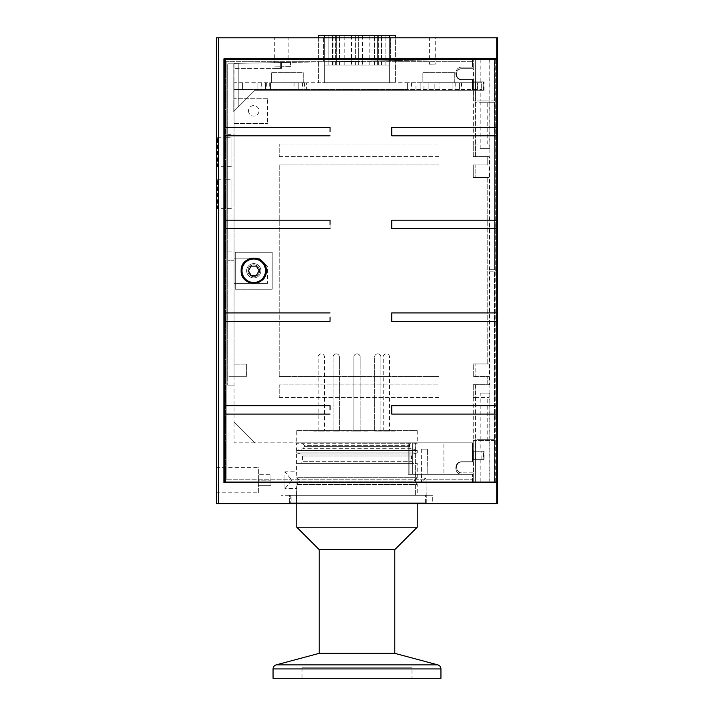 <?xml version="1.0" encoding="UTF-8"?>
<svg xmlns="http://www.w3.org/2000/svg" width="714" height="714" viewBox="0 0 714 714"><rect width="100%" height="100%" fill="white"/><g stroke="black" fill="none" stroke-linecap="round" stroke-linejoin="round"><path stroke-width="0.54" stroke-dasharray="3.57 2.68" d="M495.302 482.075L497.587 482.075L494.579 482.075L494.579 440.529L495.302 440.529L494.579 102.227L495.302 102.227L495.302 59.414L497.587 59.414L494.579 59.414L494.579 100.969L495.302 100.969L495.302 271.793L494.579 271.793L494.579 439.271L495.302 439.271L495.302 482.075L224.366 482.075L224.366 59.414L497.587 59.414L497.587 482.075L496.828 482.075L496.828 414.084L391.745 414.084L391.745 405.686L496.828 405.686L496.828 321.327L391.745 321.327L391.745 312.928L496.828 312.928L496.828 228.56L391.745 228.56L391.745 220.171L496.828 220.171L496.828 135.803L391.745 135.803L391.745 127.413L496.828 127.413L496.828 59.414M494.668 59.414L494.668 100.969L494.668 59.414L475.363 59.414L475.453 100.969L473.266 100.969L487.207 100.969L487.207 143.987L473.266 143.987L473.266 156.58L487.207 156.58L487.207 164.979L473.266 164.979L473.266 177.563L487.207 177.563L487.207 363.926L473.266 363.926L473.266 376.519L488.983 376.519L473.266 376.519L473.266 363.926L475.131 363.926L475.131 376.519L475.131 363.926L488.983 363.926L487.207 363.926L487.207 177.563L488.983 177.563L488.983 164.979L475.131 164.979L475.131 177.563L473.266 177.563L473.266 164.979L488.983 164.979L488.983 177.563L475.131 177.563L475.131 164.979L473.266 164.979L487.207 164.979L487.207 156.794L489.563 156.794L489.563 269.696L494.668 269.696L494.668 102.227L475.131 102.227L475.131 90.267L473.436 90.267L475.453 90.267L475.453 100.969M494.668 100.969L475.363 100.969M484.137 90.267L484.137 81.869L475.533 81.869L475.533 90.267L484.137 90.267L480.192 90.267L483.762 90.267L483.762 81.869L473.436 81.869L473.436 90.267L483.762 90.267M494.579 271.793L494.668 439.271L494.579 271.793M475.533 451.23L484.137 451.23L484.137 459.62L475.533 459.62L475.453 440.529L473.266 440.529L473.471 461.931L461.931 461.931C454.907 461.539 454.907 473.239 461.931 472.846A5.453 5.453 0 0 1 456.478 467.384A5.453 5.453 0 0 1 461.931 461.931A5.453 5.453 0 0 0 456.478 467.384A5.453 5.453 0 0 0 461.931 472.846C454.907 473.239 454.907 461.539 461.931 461.931L473.471 461.931L461.931 461.931L473.266 461.931L473.266 384.703L475.453 384.703L475.131 439.271L495.302 439.271M475.363 384.703L489.563 384.703L489.563 271.793L494.668 271.793M494.668 439.271L475.363 439.271M487.207 100.969L489.09 100.969L489.09 271.793L489.563 271.793M489.09 271.793L495.302 271.793M480.192 439.271L489.84 439.271L480.192 439.271L480.192 393.093L489.84 393.093L489.84 439.271M489.09 439.271L489.09 482.075M483.53 451.23L473.436 451.23L473.436 459.62L483.53 459.62L483.53 451.23L473.436 451.23L475.453 451.23L475.533 459.62M475.131 482.075L475.131 459.62M473.266 472.846L473.266 482.075L473.266 472.846L461.931 472.846L473.266 472.846M473.471 461.931L473.471 472.846L473.471 461.931M475.453 384.703L475.453 439.271M475.131 451.23L475.131 439.271M494.668 482.075L494.668 440.529L494.668 482.075L475.363 482.075L475.453 459.62L473.436 459.62L473.436 451.23L483.762 451.23L483.762 459.62L481.888 459.62L481.888 451.23L481.888 459.62L473.436 459.62L483.53 459.62M488.983 482.075L488.983 439.271M475.533 90.267L475.533 81.869M483.762 81.869L480.192 81.869L484.003 81.869L484.003 90.267M480.192 81.869L480.192 59.414L489.84 59.414L489.84 100.969L480.192 100.969L480.192 90.267M475.363 59.414L475.453 81.869L473.436 81.869L481.888 81.869L481.888 90.267L481.888 81.869L483.53 81.869L483.53 90.267L473.436 90.267L473.436 81.869L483.53 81.869M475.453 102.227L475.453 156.794L473.266 156.794L473.471 68.651L461.931 68.651A5.453 5.453 0 0 0 456.478 74.104A5.453 5.453 0 0 0 461.931 79.557L473.266 79.557L473.266 100.969M488.983 59.414L488.983 102.227L489.09 59.414L473.266 59.414L473.266 68.651L473.266 59.414L224.366 59.414L475.453 59.414M473.471 68.651L461.931 68.651C454.907 68.258 454.907 79.959 461.931 79.557L473.471 79.557L473.471 68.651L461.931 68.651L473.471 68.651M235.281 289.215L272.212 289.215L272.212 252.274L235.281 252.274L235.281 289.215L272.212 289.215L272.212 252.274L235.281 252.274L235.281 289.215L235.281 252.274L272.212 252.274L272.212 289.215L235.281 289.215L235.281 252.274L272.212 252.274L272.212 289.215L235.281 289.215M279.21 397.502L438.985 397.502L438.985 384.908L279.21 384.908L279.21 397.502L279.21 384.908L438.985 384.908L279.21 384.908L438.985 384.908L438.985 397.502L279.21 397.502M279.21 156.58L438.985 156.58L438.985 143.987L279.21 143.987L279.21 156.58L279.21 143.987L438.985 143.987L279.21 143.987L438.985 143.987L438.985 156.58L279.21 156.58M279.21 376.519L438.985 376.519L438.985 164.979L279.21 164.979L279.21 376.519L279.21 164.979L438.985 164.979L279.21 164.979L438.985 164.979L438.985 376.519L279.21 376.519M246.616 270.749A7.131 7.131 0 0 0 253.747 277.88A7.131 7.131 0 0 0 260.887 270.749A7.131 7.131 0 0 0 253.747 263.609A7.131 7.131 0 0 0 246.616 270.749A7.131 7.131 0 0 1 253.747 263.609A7.131 7.131 0 0 1 260.887 270.749A7.131 7.131 0 0 1 253.747 277.88A7.131 7.131 0 0 1 246.616 270.749A7.131 7.131 0 0 0 253.747 277.88A7.131 7.131 0 0 0 260.887 270.749A7.131 7.131 0 0 0 253.747 263.609A7.131 7.131 0 0 0 246.616 270.749A7.131 7.131 0 0 1 253.747 263.609A7.131 7.131 0 0 1 260.887 270.749A7.131 7.131 0 0 1 253.747 277.88A7.131 7.131 0 0 1 246.616 270.749M259.619 270.749A5.873 5.873 0 0 0 253.747 264.867A5.873 5.873 0 0 0 247.874 270.749A5.873 5.873 0 0 0 253.747 276.621A5.873 5.873 0 0 0 259.619 270.749A5.873 5.873 0 0 1 253.747 276.621A5.873 5.873 0 0 1 247.874 270.749A5.873 5.873 0 0 1 253.747 264.867A5.873 5.873 0 0 1 259.619 270.749A5.873 5.873 0 0 1 253.747 276.621A5.873 5.873 0 0 1 247.874 270.749A5.873 5.873 0 0 1 253.747 264.867A5.873 5.873 0 0 1 259.619 270.749A5.873 5.873 0 0 1 253.747 276.621A5.873 5.873 0 0 1 247.874 270.749A5.873 5.873 0 0 1 253.747 264.867A5.873 5.873 0 0 1 259.619 270.749A5.873 5.873 0 0 0 253.747 264.867A5.873 5.873 0 0 0 247.874 270.749A5.873 5.873 0 0 0 253.747 276.621A5.873 5.873 0 0 0 259.619 270.749A5.873 5.873 0 0 0 253.747 264.867A5.873 5.873 0 0 0 247.874 270.749A5.873 5.873 0 0 0 253.747 276.621A5.873 5.873 0 0 0 259.619 270.749A5.873 5.873 0 0 0 253.747 264.867A5.873 5.873 0 0 0 247.874 270.749A5.873 5.873 0 0 0 253.747 276.621A5.873 5.873 0 0 0 259.619 270.749A5.873 5.873 0 0 1 253.747 276.621A5.873 5.873 0 0 1 247.874 270.749A5.873 5.873 0 0 1 253.747 264.867A5.873 5.873 0 0 1 259.619 270.749M487.207 384.908L488.983 384.908L488.983 397.502L473.266 397.502L473.266 384.908L487.207 384.908L487.207 376.519L473.266 376.519L488.983 376.519L488.983 363.926L488.983 376.519L487.207 376.519L487.207 384.703L489.563 384.703M487.207 156.58L488.983 156.58L488.983 143.987L487.207 143.987M488.983 156.58L473.266 156.58M473.266 143.987L475.131 143.987L475.131 156.58M475.131 143.987L488.983 143.987M256.415 266.126L259.075 270.749L256.415 275.363L251.078 275.363L248.418 270.749L251.078 266.126L256.415 266.126L251.078 266.126L248.418 270.749L251.078 275.363L256.415 275.363L259.075 270.749L256.415 266.126L251.078 266.126L248.418 270.749L251.078 275.363L256.415 275.363L259.075 270.749L256.415 266.126M480.192 100.969L489.84 100.969M489.84 59.414L480.192 59.414M489.84 393.093L480.192 393.093M495.302 100.969L489.09 100.969M473.266 384.703L487.207 384.703M267.598 266.545L259.2 258.156L267.598 266.545L259.2 258.156L267.598 266.545L267.598 283.342L267.598 266.545M234.022 258.156L259.2 258.156L234.022 258.156L234.022 283.342L234.022 258.156L234.022 283.342L267.598 283.342L234.022 283.342L234.022 258.156L259.2 258.156L234.022 258.156M234.022 82.708L234.022 421.849L255.005 442.832L234.022 442.832L234.022 421.849L255.005 442.832L472.427 442.832L255.005 442.832L234.022 421.849L234.022 442.832L255.005 442.832L234.022 421.849L234.022 63.385L234.022 376.724L234.022 89.428L306.636 89.428L234.022 89.428L234.022 82.708L306.636 82.708L234.022 82.708M274.729 66.875L280.423 66.777L274.729 66.875L274.729 68.437L281.45 68.437L234.022 68.437L281.45 68.437L281.45 62.555L290.411 62.404L234.022 63.385L472.427 59.226L234.022 63.385L281.45 62.555L281.45 66.759L290.482 66.598L290.411 62.404M472.427 59.414L472.427 67.178L461.931 67.178C453.827 66.723 453.827 80.227 461.931 79.772L472.427 79.772L472.427 90.267L472.427 79.772L461.931 79.772C453.827 80.227 453.827 66.723 461.931 67.178L472.427 67.178L461.931 67.178C453.845 66.875 453.845 80.075 461.931 79.772L472.427 79.772L472.427 90.267L255.005 90.267L472.427 90.267L255.005 90.267L234.022 111.25L238.217 107.055L238.217 63.314L238.217 107.055L255.005 90.267L238.217 107.055L238.217 63.314L238.217 107.055L233.183 112.089L255.005 90.267L472.427 90.267L472.427 79.772L461.931 79.772C453.845 80.075 453.845 66.875 461.931 67.178L472.427 67.178L472.427 59.226L497.604 58.789L480.692 59.084M398.974 60.503L315.026 61.975L398.974 60.503L398.974 37.797L315.026 37.797L315.026 61.975L315.026 37.797L398.974 37.797L398.974 60.503M432.55 59.922L435.701 59.869L429.4 59.976L435.701 59.869L435.772 64.064L429.48 64.171L429.4 59.976L432.55 59.922L429.4 59.976L429.4 37.797L435.701 37.797L435.701 59.869L432.55 59.922M290.482 66.598L280.423 66.777L281.45 66.759L281.45 68.437L280.423 68.437L280.423 66.777L280.423 68.437L274.729 68.437M280.861 62.564L280.87 66.768M429.48 64.171L435.772 64.064M227.721 134.339L227.721 260.253L234.022 260.253L227.721 260.253L227.721 376.724L246.616 376.724L246.616 364.131L246.616 376.724L246.616 364.131L234.022 364.131L246.616 364.131L234.022 364.131L246.616 364.131L246.616 376.724L227.721 376.724L227.721 63.823L234.022 63.823L227.721 63.823L234.022 63.823L233.183 63.823L233.183 112.089L233.183 63.823L227.721 63.823L227.721 376.724L227.721 63.823L227.721 125.941L234.022 125.941L227.721 125.941L227.721 134.339L234.022 134.339M281.45 68.437L281.45 66.759L281.45 68.437M234.022 283.342L267.598 283.342L234.022 283.342M443.912 442.832L296.56 442.832L472.427 442.832L408.229 442.832L443.912 442.832L443.912 474.31L443.912 442.832M297.149 480.192L296.56 488.581L284.948 488.581L284.948 480.192L284.948 488.581L291.937 480.192L284.948 471.793L284.948 480.192L284.948 471.793L296.56 471.793L297.149 480.192M296.56 495.302L425.419 495.302L289.429 495.302L289.429 502.852L296.56 502.852L296.56 495.302L296.56 502.852L289.429 502.852L425.419 502.852L289.429 502.852L289.429 495.302L423.821 495.302L296.56 495.302L296.56 488.581C297.194 489.099 297.194 471.276 296.56 471.793L296.56 442.832M415.628 495.302L415.628 442.832L415.628 495.302M417.235 495.302L296.765 495.302L417.235 495.302L417.235 484.387L296.765 484.387L296.765 495.302M417.235 484.387L413.87 481.031L300.13 481.031L296.765 484.387L417.235 484.387M413.87 481.031L417.235 477.675L296.765 477.675L300.13 481.031L413.87 481.031M417.235 477.675L417.235 463.404L296.765 463.404L296.765 477.675L417.235 477.675M425.419 502.852L425.419 495.302M417.235 502.852L296.765 502.852L417.235 502.852L417.235 503.691M417.235 527.2L296.765 527.2M296.765 502.852L296.765 503.691M394.78 549.655L319.22 549.655M394.78 653.337L319.22 653.337M440.949 678.3L273.051 678.3M296.765 463.404L417.235 463.404M413.665 463.404L357 463.404L413.665 463.404L411.567 461.298L411.567 456.032L302.433 456.032L302.433 461.298L411.567 461.298L302.433 461.298C302.861 461.976 302.165 462.672 300.335 463.404L357 463.404L300.335 463.404M413.12 454.006L417.235 452.908L296.765 452.908L300.88 454.006L413.12 454.006L300.88 454.006L302.433 456.032L411.567 456.032L413.12 454.006M417.235 452.908L417.235 450.391L296.765 450.391L296.765 452.908L417.235 452.908M417.235 450.391L411.023 448.722L302.977 448.722L296.765 450.391L417.235 450.391M409.47 446.696L409.47 445.349L304.53 445.349L304.53 446.696L409.47 446.696L304.53 446.696L302.977 448.722L411.023 448.722L409.47 446.696M357 443.251L411.567 443.251L357 443.251M417.235 443.251L296.765 443.251L417.235 443.251L417.235 430.658L296.765 430.658L296.765 443.251M411.987 678.3L302.013 678.3L411.987 678.3L411.987 667.804L302.013 667.804L411.987 667.804M302.013 667.804L302.013 678.3M296.765 430.658L417.235 430.658M346.504 430.658L367.496 430.658M327.833 430.658L344.621 431.077L327.833 430.658M369.379 430.658L386.167 431.077L369.379 430.658M348.602 430.658L365.398 431.077L348.602 430.658M377.983 430.658L394.78 430.658M312.928 430.658L329.716 430.658M367.496 431.077L346.504 431.077M333.081 431.077L339.373 431.077L333.081 431.077L339.373 431.077L339.373 357L333.081 357L333.081 431.077L339.373 431.077L339.373 357L333.081 357L333.081 431.077M374.627 431.077L380.919 431.077L374.627 431.077L380.919 431.077L380.919 357L374.627 357L374.627 431.077L380.919 431.077L380.919 357L374.627 357L374.627 431.077M353.849 431.077L360.151 431.077L353.849 431.077L360.151 431.077L360.151 357L353.849 357L353.849 431.077L360.151 431.077L360.151 357L353.849 357L353.849 431.077M394.78 431.077L377.983 431.077M383.231 431.077L389.532 431.077L383.231 431.077L383.231 357L386.381 357L383.231 357A3.151 3.151 0 0 1 386.381 353.849A3.151 3.151 0 0 1 389.532 357L386.381 357L389.532 357L389.532 431.077M329.716 431.077L312.928 431.077M318.176 431.077L324.468 431.077L318.176 431.077L318.176 357L321.327 357L318.176 357A3.151 3.151 0 0 1 321.327 353.849A3.151 3.151 0 0 1 324.468 357L321.327 357L324.468 357L324.468 431.077M427.793 474.31L409.907 474.31L443.912 474.31L427.793 474.31L427.57 449.133L427.793 474.31M421.269 449.133L427.57 449.133L421.269 449.133L421.555 481.879L421.269 449.133M423.179 482.182A0.839 0.839 0 0 1 421.555 481.879A0.839 0.839 0 0 0 423.179 482.182L424.419 479.04L423.179 482.182M426.044 479.344A0.839 0.839 0 0 0 424.419 479.04A0.839 0.839 0 0 1 426.044 479.344L426.178 495.302L423.821 495.302L426.178 495.302L426.044 479.344M432.711 495.302L281.03 495.302L432.711 495.302L426.258 495.302L432.711 495.302L432.711 503.691L281.03 503.691L432.711 503.691L432.711 495.302M291.098 495.302L296.14 495.302L291.098 495.302L291.098 502.852L290.268 502.852L296.14 502.852L291.098 502.852L291.098 495.302M409.907 474.31L472.427 474.31L408.229 474.31L409.907 474.31L409.907 442.832L409.907 474.31M296.14 495.302L296.14 502.852L296.14 495.302M435.701 37.797L429.4 37.797M267.598 98.237L234.022 98.237L267.598 98.237L267.598 123.424L267.598 98.237M234.022 123.424L267.598 123.424L234.022 123.424M248.499 110.831A5.248 5.248 0 0 0 253.747 116.079A5.248 5.248 0 0 0 258.995 110.831A5.248 5.248 0 0 0 253.747 105.583A5.248 5.248 0 0 0 248.499 110.831A5.248 5.248 0 0 1 253.747 105.583A5.248 5.248 0 0 1 258.995 110.831A5.248 5.248 0 0 1 253.747 116.079A5.248 5.248 0 0 1 248.499 110.831M480.692 58.789L223.946 58.789L480.692 58.789L472.427 58.789L472.427 61.725L226.882 61.725L226.882 479.772L226.882 61.725L225.954 61.725L472.427 61.725L225.954 61.725L472.427 61.725L472.427 67.178L472.427 58.789L223.946 58.789L223.946 482.709L497.604 482.709M472.427 482.709L225.535 482.709L472.427 482.709L472.427 474.31L472.427 479.772L225.954 479.772L472.427 479.772L472.427 482.075M225.535 482.709L223.946 482.709L223.946 58.789L223.946 482.709L225.535 482.709L225.535 59.414M461.931 474.31C453.827 474.774 453.827 461.262 461.931 461.726L472.427 461.726L472.427 442.832L472.427 461.726L461.931 461.726C453.827 461.262 453.827 474.774 461.931 474.31C453.845 474.614 453.845 461.414 461.931 461.726C453.845 461.414 453.845 474.614 461.931 474.31M226.882 479.772L226.882 61.725L226.882 479.772M234.022 376.724L246.616 376.724L227.721 376.724L227.721 385.123L227.721 376.724L234.022 376.724M461.931 79.557C454.907 79.959 454.907 68.258 461.931 68.651A5.453 5.453 0 0 0 456.478 74.104A5.453 5.453 0 0 0 461.931 79.557L473.471 79.557L461.931 79.557M475.453 482.075L224.366 482.075L224.651 59.414M475.131 59.414L475.131 81.869M489.09 102.227L495.302 102.227M488.983 102.227L475.131 102.227M480.192 102.227L489.84 102.227L480.192 102.227L480.192 148.396L489.84 148.396L489.84 102.227M494.668 102.227L494.668 269.696M475.453 156.794L475.363 102.227M475.363 156.794L489.563 156.794M475.363 482.075L475.453 440.529M494.668 440.529L475.363 440.529M473.266 440.529L489.09 440.529L489.09 269.696L489.563 269.696M489.09 269.696L495.302 269.696M489.09 59.414L495.302 59.414M483.53 90.267L475.131 90.267M330.046 409.89L330.046 405.686L330.046 409.89M224.651 414.084L330.046 414.084M330.046 317.123L330.046 321.327L330.046 317.123M224.651 321.327L330.046 321.327M330.046 224.366L330.046 228.56L330.046 224.366M224.651 228.56L330.046 228.56M330.046 131.608L330.046 127.413L330.046 131.608M224.651 135.803L330.046 135.803M330.046 127.413L224.651 127.413M330.046 220.171L224.651 220.171M330.046 312.928L224.651 312.928M330.046 405.686L224.651 405.686M224.651 482.075L496.828 482.075M241.153 270.749C240.493 287.01 266.956 287.055 266.34 270.749C266.956 254.443 240.493 254.479 241.153 270.749A12.593 12.593 0 0 1 253.747 258.156A12.593 12.593 0 0 1 266.34 270.749A12.593 12.593 0 0 1 253.747 283.342A12.593 12.593 0 0 1 241.153 270.749M496.828 405.686L496.828 414.084M391.745 414.084L391.745 405.686M496.828 127.413L496.828 135.803M391.745 135.803L391.745 127.413M496.828 312.928L496.828 321.327M391.745 321.327L391.745 312.928M496.828 220.171L496.828 228.56M391.745 228.56L391.745 220.171M483.762 459.62L480.192 459.62L484.003 459.62L484.003 451.23L480.192 451.23L483.762 451.23M480.192 459.62L480.192 482.075L489.84 482.075L489.84 440.529L480.192 440.529L480.192 451.23M473.266 177.563L488.983 177.563L473.266 177.563M487.207 363.926L473.266 363.926L487.207 363.926M487.207 440.529L487.207 397.502M488.983 384.908L473.266 384.908M473.266 397.502L475.131 397.502L475.131 384.908M475.131 397.502L488.983 397.502M265.501 270.749A11.754 11.754 0 0 0 253.747 258.995A11.754 11.754 0 0 0 241.992 270.749A11.754 11.754 0 0 0 253.747 282.503A11.754 11.754 0 0 0 265.501 270.749A11.754 11.754 0 0 1 253.747 282.503A11.754 11.754 0 0 1 241.992 270.749A11.754 11.754 0 0 1 253.747 258.995A11.754 11.754 0 0 1 265.501 270.749M480.192 440.529L489.84 440.529M489.84 482.075L480.192 482.075M489.84 148.396L480.192 148.396M495.302 440.529L489.09 440.529M473.266 156.794L487.207 156.794M234.022 385.123L227.721 385.123L234.022 385.123M217.502 208.631C217.993 209.336 217.993 178.536 217.502 179.25L217.502 208.631L227.721 208.631L227.721 179.25L227.721 208.631L227.721 179.25L231.925 179.25L231.925 208.631L231.925 179.25M217.502 166.657C217.993 167.362 217.993 136.561 217.502 137.275L217.502 166.657L227.721 166.657L227.721 137.275L227.721 166.657L227.721 137.275L231.925 137.275L231.925 166.657L231.925 137.275M217.502 179.25L227.721 179.25M217.502 137.275L227.721 137.275M472.427 461.726L461.931 461.726L472.427 461.726L472.427 442.832L472.427 461.726M496.908 58.789L496.908 37.797L497.604 37.797M216.396 492.785L216.396 467.599L258.361 467.599L258.361 492.785L216.396 492.785M216.396 37.797L496.908 37.797M497.604 503.691L218.511 503.691L218.511 37.797M218.511 503.691L216.396 503.691M258.361 492.785L258.361 467.599M258.361 480.192L258.361 474.73L258.361 485.645L258.361 480.192L270.954 480.192L270.954 485.645L270.954 480.192L258.361 480.192M270.954 485.645L258.361 485.645L270.954 485.645M270.954 474.73L270.954 480.192L270.954 474.73L258.361 474.73L270.954 474.73M496.908 503.691L496.908 482.709M426.258 503.691L432.711 503.691L426.258 503.691L426.258 495.302L426.258 503.691M274.729 37.797L288.161 37.797L274.729 37.797L274.729 62.671L288.161 62.439L288.161 37.797M288.161 62.439L274.729 62.671M439.056 89.428L407.364 89.428L407.364 82.708L306.636 82.708L434.853 82.708L434.853 89.428L434.853 82.708L481.655 82.708L407.364 82.708L407.364 89.428L481.655 89.428L439.056 89.428L439.056 82.708M481.655 82.708L473.266 82.708L481.655 82.708L481.655 89.428L481.655 82.708M459.2 82.708L455.005 82.708L459.2 82.708L459.2 89.428L459.2 82.708M318.382 37.797L318.382 82.708L318.382 35.7L324.683 35.7L324.683 82.708L318.382 82.708L389.317 82.708L324.683 82.708L324.683 37.797M324.683 35.7L324.683 65.081L324.683 35.7L324.683 65.081L389.317 65.081L324.683 65.081L324.683 35.7L389.317 35.7L324.683 35.7L389.317 35.7L389.317 82.708L395.618 82.708L389.317 82.708L389.317 37.797M454.756 82.708L422.858 82.708L454.756 82.708L454.756 72.632L422.858 72.632L454.756 72.632L454.756 82.708M303.236 82.708L271.338 82.708L303.236 82.708L303.236 72.632L271.338 72.632L303.236 72.632L303.236 82.708M271.338 82.708L271.338 72.632L271.338 82.708M422.858 82.708L422.858 72.632L422.858 82.708M420.162 89.428L420.162 82.708L420.162 89.428M428.141 89.428L428.141 82.708L428.141 89.428M306.636 89.428L407.364 89.428L306.636 89.428L306.636 82.708L306.636 89.428M477.461 89.428L473.266 89.428L477.461 89.428L477.461 82.708L477.461 89.428M315.026 89.428L315.026 82.708M398.974 89.428L398.974 82.708M407.364 82.708L407.364 89.428L407.364 82.708M473.266 89.428L473.266 82.708L473.266 89.428M389.317 35.7L389.317 65.081L389.317 35.7L389.317 65.081L389.317 35.7L385.123 35.7L395.618 35.7L395.618 82.708L395.618 37.797M328.877 35.7L333.072 35.7L328.877 35.7L328.877 65.081L328.877 35.7M385.123 65.081L385.123 35.7L385.123 65.081M336.66 65.081L332.465 65.081L339.569 65.081L332.465 65.081L336.66 65.081L336.66 35.7L332.465 35.7L339.569 35.7L332.465 35.7L336.66 35.7L336.66 65.081M358.678 65.081L355.322 65.081L358.678 65.081L355.322 65.081L358.678 65.081L358.678 35.7L355.322 35.7L358.678 35.7L355.322 35.7L358.678 35.7L358.678 65.081M377.34 65.081L381.535 65.081L374.431 65.081L377.34 65.081L377.34 35.7L374.431 35.7L381.535 35.7L374.431 35.7L377.34 35.7L377.34 65.081M357 65.081L344.826 65.081L357 65.081M357 35.7L369.174 35.7L357 35.7M332.465 65.081L332.465 35.7L332.465 65.081M335.366 65.081L335.366 35.7L335.366 65.081M339.569 65.081L339.569 35.7L339.569 65.081M355.322 65.081L355.322 35.7L355.322 65.081M374.431 65.081L374.431 35.7L374.431 65.081M378.634 65.081L378.634 35.7L378.634 65.081M381.535 65.081L381.535 35.7L381.535 65.081M461.512 82.708L461.512 89.428M459.414 82.708L459.414 89.428L459.414 82.708M452.908 82.708L452.908 89.428L452.908 82.708M304.53 82.708L304.53 89.428M298.238 82.708L298.238 89.428L298.238 82.708M265.501 82.708L265.501 89.428L265.501 82.708M257.102 82.708L257.102 89.428L257.102 82.708M242.412 82.708L242.412 89.428L242.412 82.708M270.535 82.708L270.535 89.428L270.535 82.708M360.151 430.658L360.151 357L357 357L360.151 357A3.151 3.151 0 0 0 357 353.849A3.151 3.151 0 0 0 353.849 357L353.849 430.658L360.151 430.658L353.849 430.658M495.204 59.414L495.204 100.969M495.204 271.793L495.204 439.271M280.2 68.437L280.2 62.582L280.2 68.437M276.166 664.877L437.834 664.877M440.949 668.929L273.051 668.929M302.433 443.251L304.53 445.349L409.47 445.349C409.042 444.679 409.738 443.983 411.567 443.251M333.081 357L339.373 357A3.151 3.151 0 0 0 336.223 353.849A3.151 3.151 0 0 0 333.081 357L339.373 357A3.151 3.151 0 0 0 336.223 353.849A3.151 3.151 0 0 0 333.081 357M374.627 357L380.919 357A3.151 3.151 0 0 0 377.777 353.849A3.151 3.151 0 0 0 374.627 357L380.919 357A3.151 3.151 0 0 0 377.777 353.849A3.151 3.151 0 0 0 374.627 357M353.849 357L360.151 357A3.151 3.151 0 0 0 357 353.849A3.151 3.151 0 0 0 353.849 357L360.151 357A3.151 3.151 0 0 0 357 353.849A3.151 3.151 0 0 0 353.849 357M227.721 251.855L234.022 251.855M323.424 37.797L323.424 61.823L323.424 37.797M390.576 37.797L390.576 60.654L390.576 37.797M225.954 479.772L225.954 61.725L225.954 479.772M225.535 482.075L225.535 58.789M495.204 269.696L495.204 102.227M495.204 482.075L495.204 440.529M412.353 442.832L412.353 474.31L412.353 442.832M415.967 89.428L415.967 82.708M423.946 89.428L423.946 82.708M411.567 82.708L411.567 89.428M455.211 82.708L455.211 89.428M455.005 82.708L455.005 89.428L455.005 82.708M294.043 82.708L294.043 89.428M269.696 82.708L269.696 89.428M261.297 82.708L261.297 89.428M238.217 82.708L238.217 89.428M266.34 82.708L266.34 89.428M302.433 82.708L302.433 89.428M281.03 503.691L281.03 495.302M290.268 495.302L290.268 502.852M227.721 208.631L231.925 208.631M227.721 166.657L231.925 166.657M408.229 442.832L408.229 474.31L408.229 442.832M333.072 65.081L333.072 35.7M369.174 65.081L369.174 35.7M344.826 65.081L344.826 35.7M362.453 35.7L362.453 65.081M351.547 35.7L351.547 65.081"/><path stroke-width="1.07" d="M330.046 131.608L330.046 127.413L330.046 131.608M224.651 127.413L224.651 482.075L224.366 59.414L224.651 127.413L330.046 127.413M330.046 224.366L330.046 220.171L330.046 224.366M224.651 220.171L330.046 220.171M330.046 317.123L330.046 321.327L330.046 317.123M224.651 312.928L330.046 312.928M330.046 409.89L330.046 405.686L330.046 409.89M224.651 405.686L330.046 405.686M496.828 482.075L497.587 482.075L497.587 59.414L496.828 59.414L496.828 127.413L391.745 127.413L391.745 135.803L496.828 135.803L496.828 220.171L391.745 220.171L391.745 228.56L496.828 228.56L496.828 312.928L391.745 312.928L391.745 321.327L496.828 321.327L496.828 405.686L391.745 405.686L391.745 414.084L496.828 414.084L496.828 482.075L224.651 482.075M330.046 414.084L224.651 414.084M330.046 321.327L224.651 321.327M330.046 228.56L224.651 228.56M330.046 135.803L224.651 135.803M224.651 59.414L496.828 59.414M241.153 270.749C240.493 254.479 266.956 254.443 266.34 270.749C266.956 287.055 240.493 287.01 241.153 270.749A12.593 12.593 0 0 0 253.747 283.342A12.593 12.593 0 0 0 266.34 270.749A12.593 12.593 0 0 0 253.747 258.156A12.593 12.593 0 0 0 241.153 270.749M496.828 135.803L496.828 127.413M391.745 127.413L391.745 135.803M496.828 414.084L496.828 405.686M391.745 405.686L391.745 414.084M496.828 228.56L496.828 220.171M391.745 220.171L391.745 228.56M496.828 321.327L496.828 312.928M391.745 312.928L391.745 321.327M265.501 270.749A11.754 11.754 0 0 1 253.747 282.503A11.754 11.754 0 0 1 241.992 270.749A11.754 11.754 0 0 1 253.747 258.995A11.754 11.754 0 0 1 265.501 270.749A11.754 11.754 0 0 0 253.747 258.995A11.754 11.754 0 0 0 241.992 270.749A11.754 11.754 0 0 0 253.747 282.503A11.754 11.754 0 0 0 265.501 270.749M251.078 275.363L248.418 270.749L251.078 266.126L256.415 266.126L259.075 270.749L256.415 275.363L251.078 275.363M497.604 58.789L497.604 37.797L216.396 37.797L216.396 503.691L497.604 503.691L497.604 482.709L223.946 482.709L223.946 58.789L497.604 58.789L472.427 59.226M296.765 503.691L296.765 527.2L319.22 549.655L319.22 653.337L276.166 664.877L437.834 664.877L394.78 653.337L394.78 549.655L417.235 527.2L417.235 503.691M440.949 678.3L440.949 668.929L273.051 668.929L273.051 678.3L440.949 678.3M319.22 653.337L394.78 653.337M319.22 549.655L394.78 549.655M296.765 527.2L417.235 527.2M472.427 58.789L472.427 59.414M472.427 482.075L472.427 482.709M496.908 58.789L496.908 37.797M496.908 503.691L496.908 482.709M218.511 503.691L218.511 37.797M395.618 37.797L395.618 35.7L318.382 35.7L318.382 37.797M225.535 58.789L225.535 59.414M225.535 482.709L225.535 482.075M389.317 37.797L389.317 35.7M324.683 37.797L324.683 35.7M273.051 668.929C273.176 666.876 274.212 665.528 276.166 664.877M437.834 664.877C439.779 665.528 440.824 666.876 440.949 668.929"/></g></svg>
